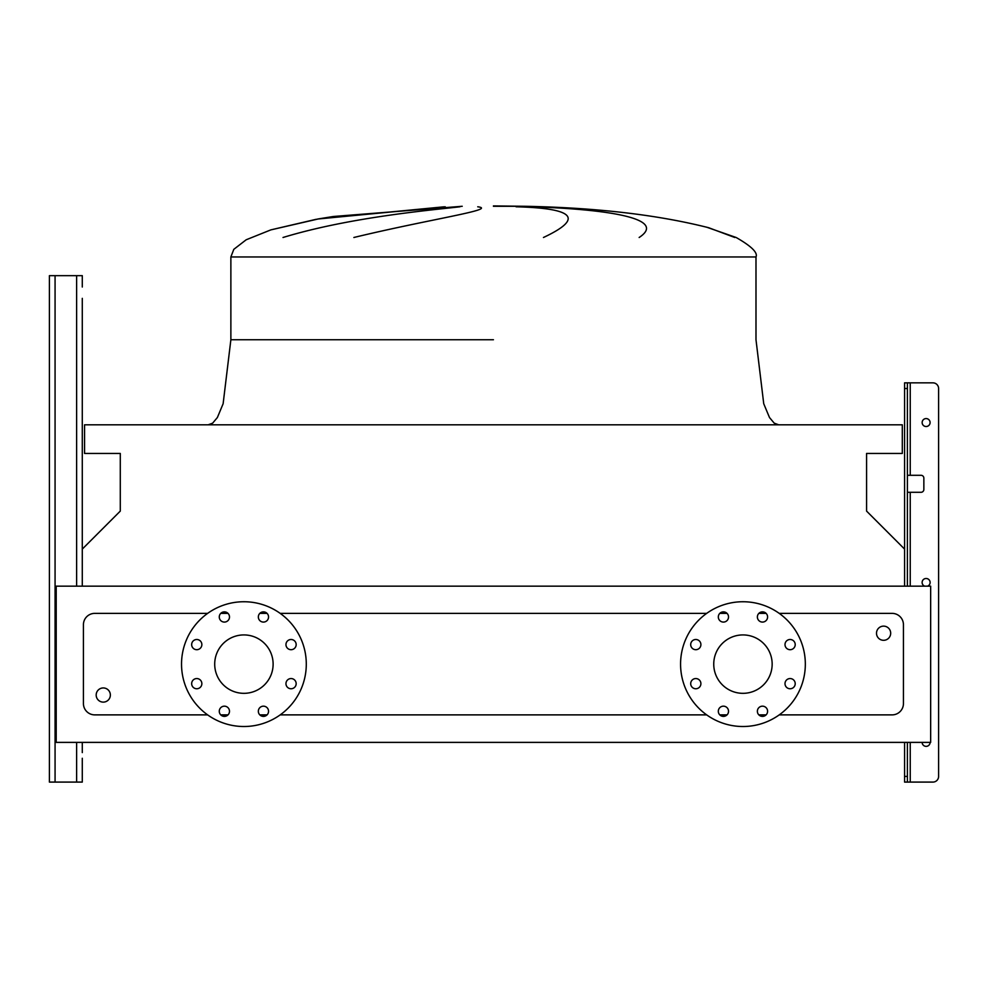 <?xml version="1.0" encoding="UTF-8"?>
<svg xmlns="http://www.w3.org/2000/svg" width="988" height="988" viewBox="0 0 988 988"><rect width="100%" height="100%" fill="white"/><g stroke="black" fill="none" stroke-linecap="round" stroke-linejoin="round"><path stroke-width="1.48" d="M904.576 549.093L866.575 511.092L866.575 453.443L902.303 453.443L902.303 424.815L84.56 424.815L84.56 453.443L120.289 453.443L120.289 511.092L82.288 549.093L82.288 586.156L82.288 298.351M82.288 758.265L82.288 782.088L82.288 758.265M49.4 776.407L49.4 275.664L82.288 275.664L82.288 287.014M49.4 281.345L49.4 782.088L82.288 782.088L82.288 763.934M924.645 586.156A3.964 3.964 0 0 1 926.127 578.499A3.964 3.964 0 0 1 927.596 586.156M930.091 742.383A3.964 3.964 0 0 1 926.127 746.36A3.964 3.964 0 0 1 922.15 742.383M930.091 422.543A3.964 3.964 0 0 1 926.127 426.52A3.964 3.964 0 0 1 922.15 422.543A3.964 3.964 0 0 1 926.127 418.579A3.964 3.964 0 0 1 930.091 422.543M904.576 586.156L904.576 382.85L932.931 382.85A5.669 5.669 0 0 1 938.6 388.519L938.6 776.407L938.6 388.519M907.404 782.088L904.576 782.088L904.576 776.407L907.404 776.407L907.404 782.088L932.931 782.088A5.669 5.669 0 0 0 938.6 776.407M907.404 475.29L921.026 475.29A2.841 2.841 0 0 1 923.854 478.118L923.854 489.468A2.841 2.841 0 0 1 921.026 492.296L907.404 492.296M907.404 776.407L907.404 742.383M907.404 586.156L907.404 388.519L904.576 388.519M904.576 776.407L904.576 742.383M907.404 382.85L907.404 388.519M82.288 752.597L82.288 742.383M734.776 237.491L708.717 227.734C657.712 214.804 596.357 207.653 524.64 206.282L493.432 206.282M445.218 206.788L317.827 219.015L270.848 229.883L246.185 239.775L233.81 249.334L230.871 256.954L755.993 256.954L755.993 339.749L763.736 403.746L769.491 417.529L774.209 423.148L778.68 424.815L774.209 423.148L769.491 417.529L763.736 403.746L755.993 339.749M283.013 237.491C350.752 216.841 433.522 209.925 459.939 206.788M477.735 206.788C498.31 209.431 430.706 218.941 353.865 237.491M318.494 218.891L443.797 206.838M96.182 695.033A7.089 7.089 0 0 1 103.271 687.944A7.089 7.089 0 0 1 110.36 695.033A7.089 7.089 0 0 1 103.271 702.122A7.089 7.089 0 0 1 96.182 695.033M890.682 633.222A7.089 7.089 0 0 0 883.593 626.133A7.089 7.089 0 0 0 876.504 633.222A7.089 7.089 0 0 0 883.593 640.31A7.089 7.089 0 0 0 890.682 633.222M191.66 644.596A5.101 5.101 0 0 0 196.76 649.696A5.101 5.101 0 0 0 201.861 644.596A5.101 5.101 0 0 0 196.76 639.495A5.101 5.101 0 0 0 191.66 644.596M191.66 683.659A5.101 5.101 0 0 0 196.76 688.76A5.101 5.101 0 0 0 201.861 683.659A5.101 5.101 0 0 0 196.76 678.558A5.101 5.101 0 0 0 191.66 683.659M219.274 711.286A5.101 5.101 0 0 0 224.387 716.386A5.101 5.101 0 0 0 229.488 711.286A5.101 5.101 0 0 0 224.387 706.173A5.101 5.101 0 0 0 219.274 711.286M258.337 711.286A5.101 5.101 0 0 0 263.438 716.386A5.101 5.101 0 0 0 268.551 711.286A5.101 5.101 0 0 0 263.438 706.173A5.101 5.101 0 0 0 258.337 711.286M285.964 683.659A5.101 5.101 0 0 0 291.065 688.76A5.101 5.101 0 0 0 296.165 683.659A5.101 5.101 0 0 0 291.065 678.558A5.101 5.101 0 0 0 285.964 683.659M285.964 644.596A5.101 5.101 0 0 0 291.065 649.696A5.101 5.101 0 0 0 296.165 644.596A5.101 5.101 0 0 0 291.065 639.495A5.101 5.101 0 0 0 285.964 644.596M258.337 616.969A5.101 5.101 0 0 0 263.438 622.082A5.101 5.101 0 0 0 268.551 616.969A5.101 5.101 0 0 0 263.438 611.868A5.101 5.101 0 0 0 258.337 616.969M219.274 616.969A5.101 5.101 0 0 0 224.387 622.082A5.101 5.101 0 0 0 229.488 616.969A5.101 5.101 0 0 0 224.387 611.868A5.101 5.101 0 0 0 219.274 616.969M181.533 664.134A62.38 62.38 0 0 1 243.913 601.741A62.38 62.38 0 0 1 306.292 664.134A62.38 62.38 0 0 1 243.913 726.513A62.38 62.38 0 0 1 181.533 664.134M273.12 664.134A29.208 29.208 0 0 1 243.913 693.329A29.208 29.208 0 0 1 214.705 664.134A29.208 29.208 0 0 1 243.913 634.926A29.208 29.208 0 0 1 273.12 664.134M785.003 683.659A5.101 5.101 0 0 0 790.104 688.76A5.101 5.101 0 0 0 795.216 683.659A5.101 5.101 0 0 0 790.104 678.558A5.101 5.101 0 0 0 785.003 683.659M785.003 644.596A5.101 5.101 0 0 0 790.104 649.696A5.101 5.101 0 0 0 795.216 644.596A5.101 5.101 0 0 0 790.104 639.495A5.101 5.101 0 0 0 785.003 644.596M757.376 616.969A5.101 5.101 0 0 0 762.489 622.082A5.101 5.101 0 0 0 767.59 616.969A5.101 5.101 0 0 0 762.489 611.868A5.101 5.101 0 0 0 757.376 616.969M718.313 616.969A5.101 5.101 0 0 0 723.426 622.082A5.101 5.101 0 0 0 728.527 616.969A5.101 5.101 0 0 0 723.426 611.868A5.101 5.101 0 0 0 718.313 616.969M690.698 644.596A5.101 5.101 0 0 0 695.799 649.696A5.101 5.101 0 0 0 700.9 644.596A5.101 5.101 0 0 0 695.799 639.495A5.101 5.101 0 0 0 690.698 644.596M690.698 683.659A5.101 5.101 0 0 0 695.799 688.76A5.101 5.101 0 0 0 700.9 683.659A5.101 5.101 0 0 0 695.799 678.558A5.101 5.101 0 0 0 690.698 683.659M718.313 711.286A5.101 5.101 0 0 0 723.426 716.386A5.101 5.101 0 0 0 728.527 711.286A5.101 5.101 0 0 0 723.426 706.173A5.101 5.101 0 0 0 718.313 711.286M757.376 711.286A5.101 5.101 0 0 0 762.489 716.386A5.101 5.101 0 0 0 767.59 711.286A5.101 5.101 0 0 0 762.489 706.173A5.101 5.101 0 0 0 757.376 711.286M742.951 601.741A62.38 62.38 0 0 1 805.331 664.134A62.38 62.38 0 0 1 742.951 726.513A62.38 62.38 0 0 1 680.571 664.134A62.38 62.38 0 0 1 742.951 601.741M742.951 693.329A29.208 29.208 0 0 1 713.744 664.134A29.208 29.208 0 0 1 742.951 634.926A29.208 29.208 0 0 1 772.159 664.134A29.208 29.208 0 0 1 742.951 693.329M779.223 714.88L892.102 714.88A11.337 11.337 0 0 0 903.44 703.542L903.44 624.712A11.337 11.337 0 0 0 892.102 613.375L779.223 613.375M766.095 613.375L758.87 613.375M727.032 613.375L719.807 613.375M706.692 613.375L280.184 613.375M267.056 613.375L259.832 613.375M227.993 613.375L220.769 613.375M207.641 613.375L94.762 613.375A11.337 11.337 0 0 0 83.424 624.712L83.424 703.542A11.337 11.337 0 0 0 94.762 714.88L207.641 714.88M220.769 714.88L227.993 714.88M259.832 714.88L267.056 714.88M280.184 714.88L706.692 714.88M719.807 714.88L727.032 714.88M758.87 714.88L766.095 714.88M736.146 237.491C751.362 246.173 757.981 252.669 755.993 256.954C757.981 252.669 751.362 246.173 736.146 237.491L706.457 227.117M543.462 237.491C583.871 218.496 574.744 208.27 516.069 206.788M531.952 206.788C611.276 209.431 667.246 218.941 639.15 237.491M56.205 742.383L930.659 742.383L930.659 586.156L56.205 586.156L56.205 742.383M910.244 475.29L910.244 382.85L932.931 382.85M923.854 478.118A2.841 2.841 0 0 0 921.026 475.29M921.026 492.296A2.841 2.841 0 0 0 923.854 489.468M910.244 742.383L910.244 782.088L932.931 782.088M76.619 782.088L76.619 742.383M76.619 586.156L76.619 275.664M55.069 782.088L55.069 275.664M910.244 586.156L910.244 492.296M493.432 339.749L230.871 339.749L493.432 339.749M318.667 218.867L270.848 229.883L246.185 239.775L233.81 249.334L230.871 256.954L230.871 339.749L223.127 403.746L217.372 417.529L212.655 423.148L208.184 424.815M318.803 218.842L333.351 216.496L462.223 206.282L333.351 216.496L318.803 218.842L333.24 216.52M230.871 256.954L233.81 249.334L246.185 239.775L270.848 229.883L315.987 219.336M524.64 206.282L493.432 205.912"/></g></svg>
